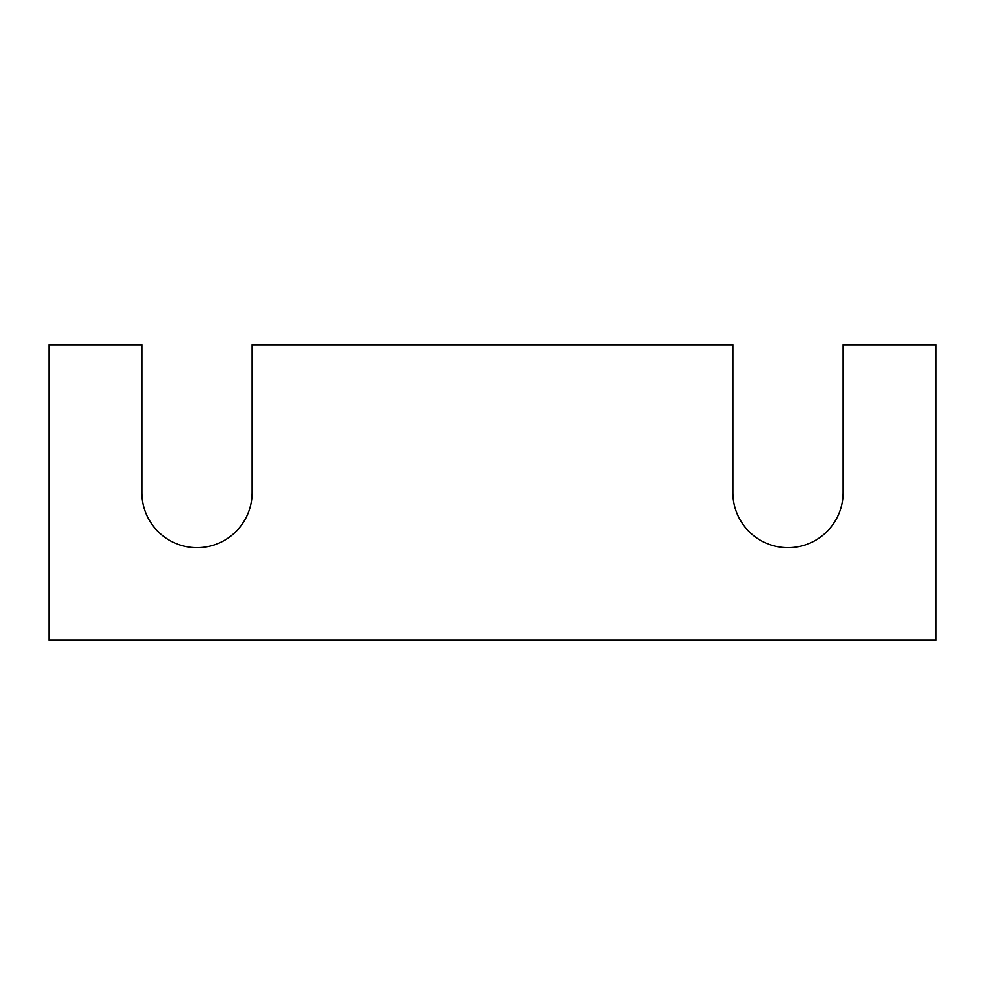 <?xml version="1.0" encoding="UTF-8"?>
<svg xmlns="http://www.w3.org/2000/svg" width="985" height="985" viewBox="0 0 985 985"><rect width="100%" height="100%" fill="white"/><g stroke="black" fill="none" stroke-linecap="round" stroke-linejoin="round"><path stroke-width="1.48" d="M935.75 640.25L49.25 640.25L49.25 344.75L141.84 344.75L141.84 492.5A55.16 55.16 0 0 0 197 547.66A55.16 55.16 0 0 0 252.16 492.5L252.16 344.75L732.84 344.75L732.84 492.5A55.16 55.16 0 0 0 788 547.66A55.16 55.16 0 0 0 843.16 492.5L843.16 344.75L935.75 344.75L935.75 640.25"/></g></svg>
